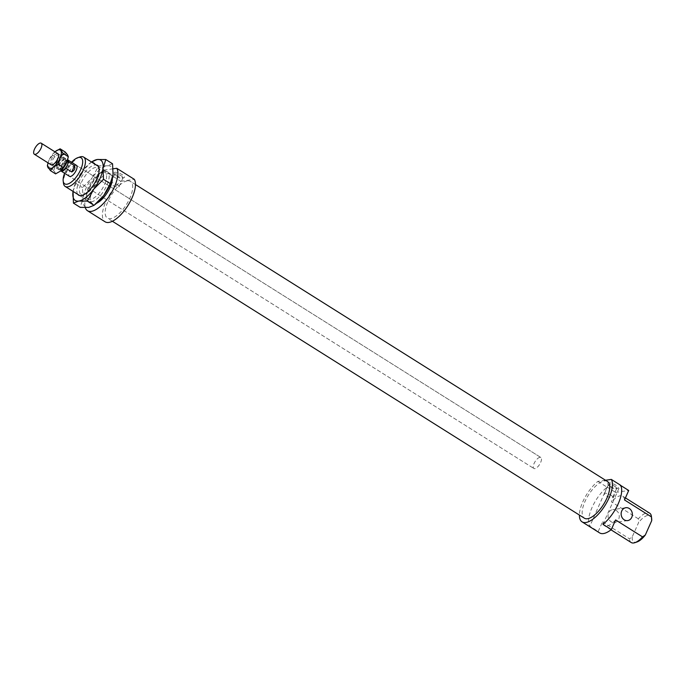 <?xml version="1.0" encoding="UTF-8"?>
<svg xmlns="http://www.w3.org/2000/svg" width="686" height="686" viewBox="0 0 686 686"><rect width="100%" height="100%" fill="white"/><g stroke="black" fill="none" stroke-linecap="round" stroke-linejoin="round"><path stroke-width="0.51" stroke-dasharray="3.43 2.57" d="M64.887 158.517A6.508 2.667 -57.8 0 0 59.562 163.705A6.508 2.667 -57.8 0 0 58.902 169.691A6.508 2.667 -57.8 0 0 59.845 169.845A6.508 2.667 -57.8 0 0 65.17 164.657A6.508 2.667 -57.8 0 0 65.83 158.68A6.508 2.667 -57.8 0 0 64.887 158.517M67.425 160.961A5.419 2.221 -57.8 0 0 66.645 160.833A5.419 2.221 -57.8 0 0 61.809 165.952A5.419 2.221 -57.8 0 0 61.654 170.137M64.467 159.461A5.419 2.221 -57.8 0 0 60.025 163.782A5.419 2.221 -57.8 0 0 59.476 168.773A5.419 2.221 -57.8 0 0 60.265 168.902A5.419 2.221 -57.8 0 0 64.707 164.58A5.419 2.221 -57.8 0 0 65.256 159.598A5.419 2.221 -57.8 0 0 64.467 159.461M539.873 457.33A6.508 2.667 -57.8 0 0 534.548 462.518A6.508 2.667 -57.8 0 0 533.888 468.495A6.508 2.667 -57.8 0 0 534.831 468.658A6.508 2.667 -57.8 0 0 540.156 463.47A6.508 2.667 -57.8 0 0 540.817 457.485A6.508 2.667 -57.8 0 0 539.873 457.33A6.508 2.667 -57.8 0 0 534.548 462.518A6.508 2.667 -57.8 0 0 533.888 468.495A6.508 2.667 -57.8 0 0 534.831 468.658A6.508 2.667 -57.8 0 0 540.156 463.47A6.508 2.667 -57.8 0 0 540.817 457.485A6.508 2.667 -57.8 0 0 539.873 457.33M60.419 169.082L66.276 172.769L69.063 166.501L63.206 162.822L60.419 169.082A6.508 2.667 -57.8 0 0 60.797 170.805M67.648 159.898A6.508 2.667 -57.8 0 0 67.065 159.889A6.508 2.667 -57.8 0 0 63.206 162.822M66.276 172.769L69.063 166.501M102.686 172.023A15.718 6.448 122.2 0 1 104.967 172.409A15.718 6.448 122.2 0 1 103.38 186.866A15.718 6.448 122.2 0 1 90.501 199.403A15.718 6.448 122.2 0 1 88.22 199.017A15.718 6.448 122.2 0 1 86.659 196.05A15.718 6.448 122.2 0 1 91.135 182.279A15.718 6.448 122.2 0 1 101.614 172.289A15.718 6.448 122.2 0 1 102.686 172.023M83.298 194.875A15.718 6.448 -57.8 0 0 84.378 194.618A15.718 6.448 -57.8 0 0 94.857 184.62A15.718 6.448 -57.8 0 0 99.324 170.848A15.718 6.448 -57.8 0 0 97.764 167.881A15.718 6.448 -57.8 0 0 95.491 167.495A15.718 6.448 -57.8 0 0 82.612 180.032A15.718 6.448 -57.8 0 0 81.025 194.49A15.718 6.448 -57.8 0 0 83.298 194.875M91.204 201.907A17.562 7.203 -57.8 0 0 106.862 185.314A17.562 7.203 -57.8 0 0 104.829 171.311A17.562 7.203 -57.8 0 0 103.62 171.611A17.562 7.203 -57.8 0 0 91.915 182.776A17.562 7.203 -57.8 0 0 86.916 198.16A17.562 7.203 -57.8 0 0 91.204 201.907M77.784 194.37A17.562 7.203 122.2 0 1 81.059 177.803A17.562 7.203 122.2 0 1 94.788 164.992A17.562 7.203 122.2 0 1 96.254 165.009M96.512 203.322A23.847 9.784 122.2 0 1 88.768 207.386A23.847 9.784 122.2 0 1 82.989 198.511A23.847 9.784 122.2 0 1 85.999 188.367A23.847 9.784 122.2 0 1 92.233 177.743L82.5 187.604L82.989 198.511L80.185 207.361M73.05 191.394L75.743 183.351L82.191 171.423A23.847 9.784 -57.8 0 0 75.957 182.047A23.847 9.784 -57.8 0 0 73.556 188.89A23.847 9.784 -57.8 0 0 73.05 191.394M91.53 162.033A23.847 9.784 -57.8 0 0 89.48 163.577A23.847 9.784 -57.8 0 0 82.191 171.423L91.427 161.973M112.555 163.791L107.265 165.832A23.847 9.784 122.2 0 1 113.044 174.707A23.847 9.784 122.2 0 1 112.461 177.88M107.265 165.832L98.681 165.815L92.233 177.743A23.847 9.784 122.2 0 1 107.265 165.832M91.933 161.562L98.681 165.815M75.743 183.351L82.5 187.604M65.299 152.069L62.109 155.662A10.839 4.45 122.2 0 1 65.402 153.998A10.839 4.45 122.2 0 1 67.562 154.873A10.839 4.45 122.2 0 1 67.794 159.358M60.505 171.046A10.839 4.45 122.2 0 1 60.282 171.226A10.839 4.45 122.2 0 1 56.989 172.889A10.839 4.45 122.2 0 1 54.82 172.023L55.592 173.875M58.67 169.108A6.508 2.667 -57.8 0 0 64.475 162.968A6.508 2.667 -57.8 0 0 63.721 157.78A6.508 2.667 -57.8 0 0 63.498 157.823A6.508 2.667 -57.8 0 0 58.936 162.025A6.508 2.667 -57.8 0 0 57.127 167.959A6.508 2.667 -57.8 0 0 58.67 169.108M62.332 158.114A5.419 2.221 122.2 0 1 63.121 158.252A5.419 2.221 122.2 0 1 62.572 163.242A5.419 2.221 122.2 0 1 58.13 167.564A5.419 2.221 122.2 0 1 57.35 167.427A5.419 2.221 122.2 0 1 56.844 166.604A5.419 2.221 122.2 0 1 58.353 161.656A5.419 2.221 122.2 0 1 62.152 158.157A5.419 2.221 122.2 0 1 62.332 158.114M57.435 155.036A5.419 2.221 122.2 0 1 58.224 155.173A5.419 2.221 122.2 0 1 58.764 156.194A5.419 2.221 122.2 0 1 57.221 160.944A5.419 2.221 122.2 0 1 53.602 164.391A5.419 2.221 122.2 0 1 53.234 164.486A5.419 2.221 122.2 0 1 52.453 164.348A5.419 2.221 122.2 0 1 52.993 159.366A5.419 2.221 122.2 0 1 57.435 155.036M57.024 153.57A6.508 2.667 -57.8 0 0 52.239 157.814A6.508 2.667 -57.8 0 0 50.481 163.963M54.949 151.838A10.839 4.45 -57.8 0 0 49.04 160.035A10.839 4.45 -57.8 0 0 48.029 162.848M62.109 155.662L57.418 158.32L55.738 164.246A10.839 4.45 122.2 0 1 62.109 155.662M55.738 164.246L52.556 169.228L54.82 172.023A10.839 4.45 122.2 0 1 55.738 164.246M47.909 163.319L49.04 160.035L55.412 151.452M47.36 165.952L52.556 169.228M52.213 155.053L57.418 158.32M113.147 168.807L103.303 170.239A26.017 10.676 -57.8 0 0 85.296 207.618M103.303 170.239L120.873 181.301A26.017 10.676 -57.8 0 0 104.881 203.956A26.017 10.676 -57.8 0 0 105.078 221.792M607.479 481.495A21.678 8.892 -57.8 0 0 604.34 480.955A21.678 8.892 -57.8 0 0 586.573 498.25A21.678 8.892 -57.8 0 0 584.386 518.196M127.347 180.881A21.678 8.892 -57.8 0 0 109.58 198.177A21.678 8.892 -57.8 0 0 107.393 218.122A21.678 8.892 -57.8 0 0 110.523 218.654A21.678 8.892 -57.8 0 0 128.291 201.367A21.678 8.892 -57.8 0 0 130.477 181.421A21.678 8.892 -57.8 0 0 127.347 180.881M616.165 510.401A6.508 5.599 -98.3 0 1 619.201 517.304A6.508 5.599 -98.3 0 1 614.587 522.5A6.508 5.599 -98.3 0 1 611.123 521.737A6.508 5.599 -98.3 0 1 608.088 514.834A6.508 5.599 -98.3 0 1 612.709 509.629A6.508 5.599 -98.3 0 1 616.165 510.401M605.515 480.26L597.866 481.375A26.017 10.676 -57.8 0 0 579.387 515.057M597.866 481.375L607.076 487.163A26.017 10.676 -57.8 0 0 589.84 526.222L598.209 531.487A26.017 10.676 -57.8 0 0 599.65 532.919M614.793 486.357A4.553 1.372 24 0 1 616.654 488.543A4.553 1.372 24 0 1 616.268 488.852A4.553 1.372 24 0 1 610.206 487.026A4.553 1.372 24 0 1 608.371 485.336A4.553 1.372 24 0 1 608.336 484.839A4.553 1.372 24 0 1 614.793 486.357M610.883 495.146A4.553 1.372 24 0 1 612.744 497.333A4.553 1.372 24 0 1 606.295 495.815A4.553 1.372 24 0 1 604.426 493.628A4.553 1.372 24 0 1 610.883 495.146M610.068 486.082A5.745 1.732 -156 0 0 617.717 488.372A5.745 1.732 -156 0 0 615.857 485.234A5.745 1.732 -156 0 0 610.008 482.927A5.745 1.732 -156 0 0 607.753 483.939A5.745 1.732 -156 0 0 610.068 486.082M121.062 175.753A4.553 1.372 24 0 1 122.923 177.94A4.553 1.372 24 0 1 122.537 178.249A4.553 1.372 24 0 1 116.474 176.431A4.553 1.372 24 0 1 114.648 174.733A4.553 1.372 24 0 1 114.605 174.244A4.553 1.372 24 0 1 121.062 175.753M117.152 184.543A4.553 1.372 24 0 1 119.012 186.729A4.553 1.372 24 0 1 112.564 185.211A4.553 1.372 24 0 1 110.695 183.025A4.553 1.372 24 0 1 117.152 184.543M116.337 175.479A5.745 1.732 -156 0 0 123.986 177.768A5.745 1.732 -156 0 0 122.125 174.63A5.745 1.732 -156 0 0 116.277 172.323A5.745 1.732 -156 0 0 114.03 173.335A5.745 1.732 -156 0 0 116.337 175.479M112.384 178.189A17.347 7.117 -57.8 0 0 110.6 174.03A17.347 7.117 -57.8 0 0 108.088 173.609A17.347 7.117 -57.8 0 0 93.879 187.441A17.347 7.117 -57.8 0 0 92.13 203.399A17.347 7.117 -57.8 0 0 94.634 203.828A17.347 7.117 -57.8 0 0 96.649 203.21M79.953 156.948A17.347 7.117 -57.8 0 0 68.394 167.976A17.347 7.117 -57.8 0 0 63.455 183.171M598.209 531.487L602.505 521.849A17.347 7.117 -57.8 0 0 604.263 525.579A17.347 7.117 -57.8 0 0 606.776 526.008A17.347 7.117 -57.8 0 0 615.608 519.937M602.505 521.849L629.448 538.802L632.209 536.924L638.597 522.586L638.349 518.813A17.347 7.117 122.2 0 1 647.172 512.742A17.347 7.117 122.2 0 1 649.685 513.171M631.214 542.532A17.347 7.117 122.2 0 1 629.448 538.802M632.209 536.924A15.392 6.311 -57.8 0 0 635.982 542.206A15.392 6.311 -57.8 0 0 637.037 541.949M638.349 518.813L611.398 501.86L615.608 492.402L628.719 490.49M624.509 499.948A17.347 7.117 -57.8 0 0 622.742 496.218A17.347 7.117 -57.8 0 0 620.23 495.789A17.347 7.117 -57.8 0 0 611.398 501.86M651.683 518.676A15.392 6.311 -57.8 0 0 647.927 515.392A15.392 6.311 -57.8 0 0 638.597 522.586M607.076 487.163L589.84 526.222M607.247 487.137L615.608 492.402M602.951 524.31L620.35 485.225M64.604 173.275A15.392 6.311 122.2 0 1 71.533 162.265M75.434 165.146A6.508 2.667 -57.8 0 0 70.101 170.334A6.508 2.667 -57.8 0 0 69.449 176.319L533.888 468.495L69.449 176.319M120.873 181.301L134.319 179.338M58.902 169.691L51.038 164.743M61.569 170.085L59.476 168.773M540.817 457.485L76.378 165.309L540.817 457.485M67.339 160.91L65.256 159.598M65.83 158.68L57.967 153.733M104.967 172.409L97.764 167.881M99.067 168.739L99.324 170.848M82.363 195.296L84.378 194.618M89.48 163.577L91.101 162.239M86.659 196.05L86.916 198.16M101.614 172.289L103.62 171.611M81.025 194.49L88.22 199.017M63.121 158.252L58.224 155.173M58.764 156.194L58.61 154.959M53.602 164.391L52.419 164.794M52.453 164.348L57.35 167.427M56.844 166.604L57.127 167.959M62.152 158.157L63.498 157.823M112.384 221.261L107.393 218.122M627.69 520.588L614.587 522.5M616.654 488.543L612.744 497.333M617.717 488.372L616.268 488.852M122.923 177.94L119.012 186.729M123.986 177.768L122.537 178.249M92.13 203.399L79.696 195.579M611.003 529.815L604.263 525.579M625.418 497.899L622.742 496.218M110.6 174.03L98.167 166.209M114.648 174.733L114.03 173.335M110.695 183.025L114.605 174.244M608.371 485.336L607.753 483.939M604.426 493.628L608.336 484.839M625.812 507.717L612.709 509.629M135.476 184.56L130.477 181.421"/><path stroke-width="1.03" d="M40.285 143.04A6.508 2.667 -57.8 0 0 34.96 148.227A6.508 2.667 -57.8 0 0 34.3 154.213A6.508 2.667 -57.8 0 0 35.243 154.367A6.508 2.667 -57.8 0 0 40.568 149.179A6.508 2.667 -57.8 0 0 41.229 143.203A6.508 2.667 -57.8 0 0 40.285 143.04M61.569 170.085L61.654 170.137A5.419 2.221 -57.8 0 0 62.443 170.274A5.419 2.221 -57.8 0 0 67.271 165.155L68.669 162.025L74.525 165.703C75.426 168.387 74.491 170.471 71.738 171.972L65.882 168.284L67.271 165.155A5.419 2.221 -57.8 0 0 67.425 160.961L67.339 160.91M60.797 170.805A6.508 2.667 -57.8 0 0 61.08 171.054A6.508 2.667 -57.8 0 0 62.023 171.217A6.508 2.667 -57.8 0 0 65.882 168.284M74.525 165.703L71.738 171.972M68.669 162.025A6.508 2.667 -57.8 0 0 68.008 160.044A6.508 2.667 -57.8 0 0 67.648 159.898M96.254 165.009A17.562 7.203 122.2 0 1 99.067 168.739A17.562 7.203 122.2 0 1 94.068 184.131A17.562 7.203 122.2 0 1 82.363 195.296A17.562 7.203 122.2 0 1 81.162 195.587A17.562 7.203 122.2 0 1 77.784 194.37M112.461 177.88A23.847 9.784 122.2 0 1 112.427 178.017A23.847 9.784 122.2 0 1 110.026 184.86A23.847 9.784 122.2 0 1 103.792 195.476L110.24 183.548L113.044 174.707L112.555 163.791L105.807 159.538L103.003 168.387A23.847 9.784 -57.8 0 0 97.223 159.521A23.847 9.784 -57.8 0 0 91.53 162.033M93.75 189.165A23.847 9.784 -57.8 0 0 99.984 178.54A23.847 9.784 -57.8 0 0 103.003 168.387L103.492 179.303L93.75 189.165L87.302 201.092L78.727 201.067L73.436 203.116L73.05 191.394A23.847 9.784 -57.8 0 0 72.948 192.2A23.847 9.784 -57.8 0 0 78.727 201.067A23.847 9.784 -57.8 0 0 93.75 189.165M91.427 161.973L97.223 159.521L105.807 159.538M73.436 203.116L80.185 207.361L88.768 207.386L94.059 205.337L103.792 195.476A23.847 9.784 122.2 0 1 96.512 203.322L94.882 204.66M87.302 201.092L94.059 205.337M103.492 179.303L110.24 183.548M48.029 162.848A10.839 4.45 -57.8 0 0 47.951 163.139A10.839 4.45 -57.8 0 0 48.131 167.813A10.839 4.45 -57.8 0 0 50.292 168.679A10.839 4.45 -57.8 0 0 53.585 167.015A10.839 4.45 -57.8 0 0 59.965 158.44A10.839 4.45 -57.8 0 0 60.874 150.654A10.839 4.45 -57.8 0 0 58.704 149.788A10.839 4.45 -57.8 0 0 55.412 151.452L60.102 148.802L63.138 153.458L59.965 158.44L58.284 164.357L53.585 167.015L50.395 170.608L47.36 165.952L47.909 163.319M50.481 163.963A6.508 2.667 -57.8 0 0 51.982 164.897A6.508 2.667 -57.8 0 0 52.419 164.794A6.508 2.667 -57.8 0 0 56.758 160.653A6.508 2.667 -57.8 0 0 58.61 154.959A6.508 2.667 -57.8 0 0 57.024 153.57M55.189 151.64L55.412 151.452A10.839 4.45 -57.8 0 0 55.189 151.64A10.839 4.45 -57.8 0 0 54.949 151.838M50.395 170.608L55.592 173.875L60.505 171.046A10.839 4.45 122.2 0 1 60.505 171.046L60.505 171.046A10.839 4.45 122.2 0 0 66.653 162.651L68.334 156.725L67.562 154.873L65.299 152.069L60.102 148.802M60.282 171.226L66.653 162.651A10.839 4.45 122.2 0 0 67.743 159.538L67.854 159.118M63.138 153.458L68.334 156.725M58.284 164.357L63.481 167.633M85.296 207.618A26.017 10.676 -57.8 0 0 87.508 210.739A26.017 10.676 -57.8 0 0 91.272 211.382A26.017 10.676 -57.8 0 0 111.312 192.903A26.017 10.676 -57.8 0 0 116.749 168.284L113.147 168.807M87.508 210.739L105.078 221.792A26.017 10.676 -57.8 0 0 108.842 222.435A26.017 10.676 -57.8 0 0 128.882 203.956A26.017 10.676 -57.8 0 0 134.319 179.338L116.749 168.284M112.384 221.261L584.386 518.196A21.678 8.892 -57.8 0 0 587.525 518.727A21.678 8.892 -57.8 0 0 605.284 501.44A21.678 8.892 -57.8 0 0 607.479 481.495L135.476 184.56M61.08 171.054L69.449 176.319A6.508 2.667 -57.8 0 0 70.384 176.482A6.508 2.667 -57.8 0 0 75.717 171.294A6.508 2.667 -57.8 0 0 76.378 165.309A6.508 2.667 -57.8 0 0 75.434 165.146M624.226 519.825A6.508 5.599 81.7 0 0 627.69 520.588A6.508 5.599 81.7 0 0 632.303 515.392A6.508 5.599 81.7 0 0 629.276 508.489A6.508 5.599 81.7 0 0 625.812 507.717A6.508 5.599 81.7 0 0 621.19 512.922A6.508 5.599 81.7 0 0 624.226 519.825M579.387 515.057A26.017 10.676 -57.8 0 0 582.08 521.866A26.017 10.676 -57.8 0 0 585.835 522.509A26.017 10.676 -57.8 0 0 605.875 504.03A26.017 10.676 -57.8 0 0 611.312 479.411L605.515 480.26M582.08 521.866L599.65 532.919A26.017 10.676 -57.8 0 0 603.414 533.562A26.017 10.676 -57.8 0 0 611.32 529.575L602.951 524.31A26.017 10.676 -57.8 0 0 620.521 485.199L611.312 479.411M63.181 180.941L63.455 183.171A17.347 7.117 -57.8 0 0 65.179 186.446A17.347 7.117 -57.8 0 0 67.691 186.875A17.347 7.117 -57.8 0 0 81.9 173.035A17.347 7.117 -57.8 0 0 83.649 157.085A17.347 7.117 -57.8 0 0 81.145 156.657A17.347 7.117 -57.8 0 0 79.953 156.948L77.827 157.669A15.392 6.311 122.2 0 1 78.881 157.403A15.392 6.311 122.2 0 1 80.665 169.682A15.392 6.311 122.2 0 1 66.936 184.225A15.392 6.311 122.2 0 1 63.181 180.941A15.392 6.311 122.2 0 1 64.604 173.275M634.91 542.669L637.037 541.949A15.392 6.311 -57.8 0 0 645.32 535.011L642.55 536.889A17.347 7.117 122.2 0 1 634.91 542.669A17.347 7.117 122.2 0 1 633.718 542.96A17.347 7.117 122.2 0 1 631.214 542.532L611.003 529.815M625.418 497.899L649.685 513.171A17.347 7.117 122.2 0 1 651.408 516.447A17.347 7.117 122.2 0 1 651.451 516.901L651.7 520.674A15.392 6.311 -57.8 0 0 651.683 518.676L651.408 516.447M620.641 485.414L628.719 490.49L624.509 499.948L651.451 516.901M642.55 536.889L615.608 519.937L611.32 529.575M651.7 520.674L645.32 535.011M71.533 162.265A15.392 6.311 122.2 0 1 77.827 157.669M96.649 203.21A17.347 7.117 -57.8 0 0 112.384 178.189M51.038 164.743L34.3 154.213M76.378 165.309L68.008 160.044M57.967 153.733L41.229 143.203M47.951 163.139L47.84 163.568M79.696 195.579L65.179 186.446M98.167 166.209L83.649 157.085"/></g></svg>
